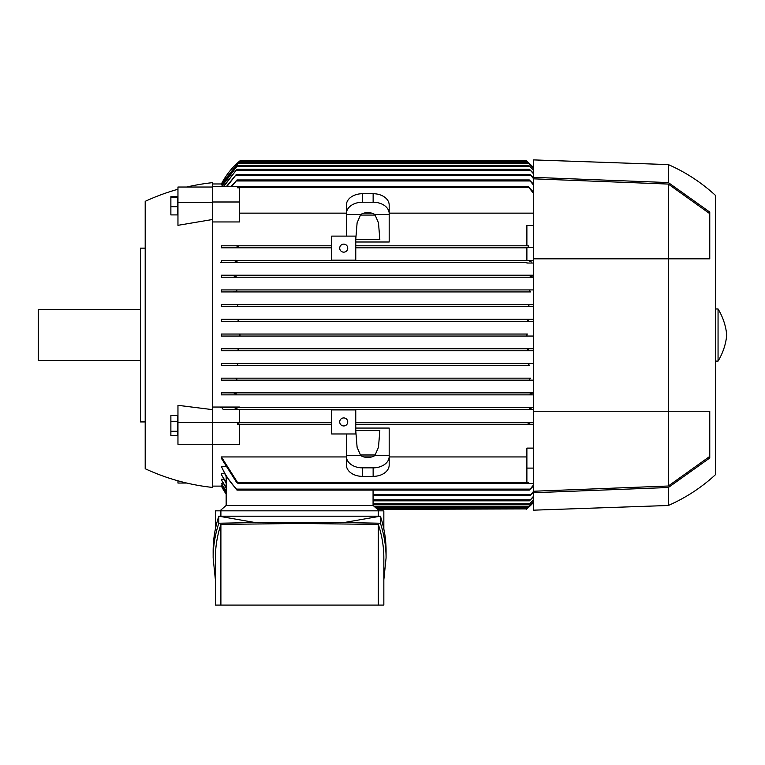 <?xml version="1.0" encoding="UTF-8"?>
<svg xmlns="http://www.w3.org/2000/svg" width="765" height="765" viewBox="0 0 765 765"><rect width="100%" height="100%" fill="white"/><g stroke="black" fill="none" stroke-linecap="round" stroke-linejoin="round"><path stroke-width="1.15" d="M145.197 248.147L140.521 248.147L140.521 421.936L145.197 421.936M140.521 309.643L38.25 309.643L38.25 360.439L140.521 360.439M177.958 189.271A213.904 213.904 0 0 0 145.197 201.348L145.197 468.725A213.904 213.904 0 0 0 212.718 487.448L212.718 186.65L238.087 186.65M186.717 187.033A213.904 213.904 0 0 1 212.718 182.634L212.718 186.65M212.718 219.469L177.958 225.321L177.958 202.371L212.718 202.371M212.718 422.357L177.958 422.357L177.958 405.316L212.718 409.667M212.718 201.989L239.455 201.989L239.455 221.955L212.718 221.955M533.568 213.148L389.184 213.148M371.704 213.148L363.882 213.148M346.402 213.148L239.455 213.148M212.718 407.037L239.455 407.037L239.455 407.563L533.568 407.563L235.61 407.563M221.401 394.864L235.591 394.864L236.213 393.86L235.591 394.864L530.738 394.864L221.401 394.864L221.401 392.856L533.568 392.856L234.893 392.856M221.401 378.159L235.639 378.159L236.93 379.153L236.175 380.157L533.568 380.157L221.401 380.157L221.401 378.159L530.585 378.159M529.457 365.45L221.401 365.45L221.401 363.452L533.568 363.452L236.509 363.452L237.772 364.456L236.882 365.45L529.457 365.45L528.567 364.456L529.82 363.452M237.619 350.753L533.568 350.753L221.401 350.753L221.401 348.744L533.568 348.744L237.427 348.744L238.651 349.748L237.628 350.753L221.401 350.753M221.401 334.037L238.929 334.037L240.124 335.041L238.929 336.045L533.568 336.045L221.401 336.045L221.401 334.037L527.362 334.037M533.568 321.338L221.401 321.338L221.401 319.33L533.568 319.33L528.72 319.33L527.687 320.334L528.911 321.338L533.568 321.338M221.401 304.623L236.882 304.623L237.772 305.627L236.509 306.631L533.568 306.631L221.401 306.631L221.401 304.623L533.568 304.623M530.7 291.924L221.401 291.924L221.401 289.916L533.568 289.916L530.164 289.916L529.418 290.958L530.164 289.916L236.175 289.916L236.93 290.92L235.639 291.924L530.7 291.924L529.409 290.92M234.893 277.217L533.568 277.217L221.401 277.217L221.401 275.218L533.568 275.218L530.738 275.218L530.107 276.175M533.568 263.036L526.884 263.036L526.884 262.51L221.401 262.51L221.401 260.511L526.884 260.511L526.884 247.286L528.586 247.286L528.73 245.804L526.884 245.804L526.884 225.551L533.568 225.551M526.884 247.812L355.763 247.812L526.884 247.812M221.401 247.812L331.694 247.812L221.401 247.812L221.401 245.804L331.694 245.804L237.762 245.804L238.144 246.808L237.762 245.804L221.401 245.804M374.869 214.516L378.493 222.825L379.822 239.464L355.763 239.464L357.102 222.825L360.717 214.516A10.691 7.564 0 0 1 367.793 212.622A10.691 7.564 0 0 1 374.869 214.516L389.184 214.516L389.184 242.008L355.763 242.008M528.194 246.808L528.577 245.804L528.194 246.808L528.577 245.804L355.763 245.804L526.884 245.804M526.884 262.51L235.61 262.51M238.307 246.292L236.117 247.325M346.402 236.108L346.402 213.569A16.046 11.341 0 0 1 362.447 202.218L373.138 202.218A16.046 11.341 0 0 1 389.184 213.569L389.184 214.516M389.184 213.569L389.184 205.058A16.046 11.341 180 0 0 373.138 193.717L362.447 193.717A16.046 11.341 180 0 0 346.402 205.058L346.402 213.569M346.402 214.516L360.717 214.516M360.143 215.08L375.452 215.08M528.586 247.286L528.73 245.804M526.884 247.458L533.568 247.458M529.303 261.487L529.82 260.511L533.568 260.511L526.884 260.511M236.184 262.51L220.836 262.51M531.312 261.946L529.208 261.075M221.391 260.511L236.815 260.511M236.509 260.511L237.016 261.515L236.509 260.511L529.82 260.511M533.568 193.44L528.194 186.641L238.144 186.641L237.609 187.808L239.455 187.808L239.455 201.989M212.718 183.973L221.726 183.973M222.386 184.786L221.401 184.595L238.651 162.582L527.687 162.582L533.568 168.224M239.847 160.937L240.124 160.707A73.526 73.526 0 0 0 221.401 183.973L240.124 160.707L526.31 160.784M238.938 334.037L527.401 334.037L526.215 335.041L527.401 336.045M529.466 291.082L529.944 291.656M528.577 305.235L528.596 305.742M528.644 305.876L529.141 306.421M533.568 409.571L529.82 409.571L529.313 408.567L529.82 409.571L239.455 409.571L239.455 422.796L237.752 422.796L237.762 424.279L238.144 423.274L237.762 424.279L331.694 424.279L237.762 424.279M376.437 508.371L527.401 508.371L533.568 502.414A73.526 73.526 0 0 1 526.215 509.375L527.334 508.429M526.779 508.907L377.594 509.375M238.144 246.808L237.762 245.804L238.144 246.808M528.194 423.274L528.577 424.279L528.194 423.274M230.82 186.65L237.016 179.957L231.585 186.65M237.016 179.957L529.313 179.957L533.568 184.193M533.568 185.178L529.313 179.957M221.726 486.11L226.153 494.094A73.526 73.526 0 0 1 221.401 486.11L212.718 486.11M225.264 466.44L221.401 466.44L226.153 476.595L226.153 482.409L221.401 474.606L221.401 473.755L224.499 473.755M226.153 487.563L221.401 479.827L221.401 479.215L223.772 479.215M226.153 491.159L221.401 483.413L223.064 483.011M226.153 493.32L221.401 485.488L222.386 485.287M221.401 456.935L238.144 483.432L236.634 482.428L221.401 458.378L221.401 456.935L346.402 456.935M363.882 456.935L371.704 456.935M389.184 456.935L526.884 456.935M238.144 483.432L528.194 483.432L528.73 482.275L526.884 482.275L526.884 448.118L533.568 448.118M533.568 424.279L355.763 424.279L533.568 424.279M355.763 428.065L389.184 428.065L389.184 455.567L374.869 455.567A10.691 7.564 180 0 1 367.793 457.46A10.691 7.564 180 0 1 360.717 455.567L357.102 447.257L355.763 430.619L379.822 430.619L378.493 447.257L374.869 455.567M360.717 455.567L346.402 455.567L346.402 465.024A16.046 11.341 0 0 0 362.447 476.366L373.138 476.366A16.046 11.341 0 0 0 389.184 465.024L389.184 455.567M346.402 455.567L346.402 433.975M239.455 422.27L331.694 422.27L239.455 422.27M355.763 422.27L533.568 422.27L355.763 422.27M528.032 423.791L530.221 422.758M375.452 454.993L360.143 454.993M389.184 456.514A16.046 11.341 180 0 1 373.138 467.855L362.447 467.855A16.046 11.341 180 0 1 346.402 456.514M526.884 468.094L533.568 468.094M528.252 483.432L533.568 483.432M221.391 466.421C225.254 475.094 230.399 482.763 236.815 489.428M533.568 485.89L529.313 490.116L533.568 484.905M226.153 505.493L226.153 476.117L236.987 490.116L236.509 489.122L237.016 490.116L236.509 489.122L529.82 489.122L373.071 489.122M529.313 490.116L236.987 490.116L236.509 489.122M212.718 444.522L239.455 444.522L239.455 424.279M237.752 422.796L237.609 424.279M212.718 422.624L239.455 422.624M239.455 407.563L221.773 407.563L223.284 409.571L239.455 409.571M220.836 407.563L236.184 407.563M237.016 408.567L236.509 409.571L223.284 409.571M235.027 408.137L237.121 408.998M236.509 409.571L529.82 409.571M373.071 505.493L373.071 490.116M533.568 501.85L527.687 507.501L533.568 501.677M226.153 491.532L221.401 483.413M226.153 488.137L221.401 479.827M226.153 483.212L221.401 474.606M373.071 495.471L530.126 495.471L533.568 491.36M533.568 492.115L530.126 495.471M226.153 493.502L221.401 485.488M373.071 500.817L529.409 500.817L533.568 496.217M533.568 496.762L529.409 500.817M533.568 499.985L528.567 504.823L533.568 499.631M221.401 319.33L237.619 319.33L238.651 320.334L237.427 321.338L528.911 321.338M237.427 321.338L221.401 321.338M237.619 319.33L528.72 319.33M236.892 365.45L221.401 365.45M221.401 363.452L236.509 363.452M237.762 364.838L237.743 364.331M237.695 364.207L237.198 363.662M235.639 378.159L530.7 378.159L529.409 379.153L530.164 380.157M236.93 379.153L236.175 380.157L236.921 379.124M236.873 379L236.395 378.417M236.175 380.157L221.401 380.157M221.334 392.856L235.123 392.885M530.059 394.214L532.096 393.516M234.243 393.516L236.28 394.214M533.568 394.864L530.738 394.864L530.126 393.86M237.121 261.075L235.027 261.946M529.208 408.998L531.312 408.137M235.123 277.217L221.334 277.217M532.096 276.567L530.059 275.869M236.28 275.869L234.243 276.567M221.401 275.218L530.738 275.218M235.591 275.218L236.213 276.213M235.754 291.914L221.401 291.924M221.401 289.916L236.175 289.916L236.93 290.92L236.175 289.916M221.401 336.045L238.996 336.045M236.509 306.631L221.401 306.631M529.82 306.631L528.567 305.627L529.457 304.623L236.882 304.623M221.401 348.744L237.427 348.744M528.72 350.753L527.687 349.748L528.911 348.744M533.568 170.452L528.567 165.259L533.568 170.098M221.41 186.65L237.772 165.259L221.611 186.65M373.071 504.823L528.567 504.823M237.772 165.259L528.567 165.259M533.568 173.865L529.409 169.266L533.568 173.311M223.294 186.65L236.93 169.266L223.629 186.65M236.93 169.266L529.409 169.266M533.568 178.723L530.126 174.611L533.568 177.968M226.287 186.65L236.213 174.611L226.803 186.65M236.213 174.611L530.126 174.611M238.144 186.641L237.609 187.808M528.194 186.641L533.568 192.197M528.194 483.432L528.73 482.275M240.124 160.707L238.929 161.711L527.401 161.711L526.215 160.707A73.526 73.526 0 0 1 533.568 167.669L527.401 161.711M533.568 168.405L527.687 162.582M238.651 162.582L221.401 184.786M375.443 507.501L527.687 507.501M379.277 510.838L373.138 505.493L226.086 505.493L219.947 510.838M215.386 529.007L215.386 510.838L383.839 510.838L383.839 529.007M378.331 516.193L378.331 510.838M213.148 557.905L213.148 550.857C213.158 539.268 215.042 527.707 218.8 516.193L380.425 516.193C384.183 527.707 386.067 539.268 386.076 550.857L386.076 557.905C386.067 546.315 384.183 534.764 380.425 523.241L344.145 522.524L255.08 522.524L218.8 523.241C215.042 534.764 213.158 546.315 213.148 557.905L215.386 579.755M255.08 522.524L218.8 516.193L218.8 523.241M383.839 579.755L386.076 557.905M220.894 524.427C217.231 535.557 215.395 546.717 215.386 557.905L215.386 605.096L220.894 605.096L220.894 524.427L299.612 523.461L378.331 524.427C381.993 535.557 383.829 546.717 383.839 557.905L383.839 605.096L220.894 605.096M378.331 605.096L378.331 524.427M344.145 522.524L380.425 516.193L380.425 523.241M220.894 510.838L220.894 516.193M331.694 236.108L355.763 236.108L355.763 260.176L331.694 260.176L331.694 236.108M339.717 248.147A4.007 4.007 0 0 1 343.734 244.131A4.007 4.007 0 0 1 347.74 248.147A4.007 4.007 0 0 1 343.734 252.154A4.007 4.007 0 0 1 339.717 248.147M355.763 433.975L355.763 409.906L331.694 409.906L331.694 433.975L355.763 433.975M339.717 421.936A4.007 4.007 0 0 1 343.734 417.929A4.007 4.007 0 0 1 347.74 421.936A4.007 4.007 0 0 1 343.734 425.952A4.007 4.007 0 0 1 339.717 421.936M668.323 505.493A170.452 170.452 0 0 0 715.39 474.749L715.39 195.333A170.452 170.452 0 0 0 668.323 164.59L533.568 159.904L533.568 510.169L668.323 505.493L668.323 487.515L533.568 492.727M533.568 178.838L668.323 184.069L668.323 486.014L533.568 491.235M709.767 456.418L668.323 486.014M668.323 184.069L709.767 213.665M668.323 164.59L668.323 182.567L709.767 212.087L709.767 258.838L533.568 258.838M533.568 411.245L709.767 411.245L709.767 457.996L668.323 487.515M533.568 177.356L668.323 182.567M715.39 361.109L718.058 361.109L718.058 308.974L715.39 308.974M718.058 308.974A61.496 61.496 0 0 1 726.75 335.041A61.496 61.496 0 0 1 718.058 361.109M212.718 187.033L177.958 187.033L177.958 202.371M177.557 206.693L177.557 196.72L170.872 196.72L170.872 214.908L177.557 214.908L177.557 206.693L170.872 206.693M177.557 197.6L170.872 197.6M212.718 444.255L177.958 444.255L177.958 422.357M177.557 435.524L177.557 415.529L170.872 415.529L170.872 435.524L177.557 435.524M177.557 431.278L170.872 431.278M177.557 421.286L170.872 421.286M177.958 480.803L177.958 483.05L186.717 483.05M373.138 193.717L373.138 202.218M362.447 193.717L362.447 202.218M236.509 180.961L529.82 180.961M373.138 467.855L373.138 476.366M362.447 467.855L362.447 476.366M374.295 506.497L528.72 506.497M373.071 494.467L530.738 494.467M373.071 499.813L530.164 499.813M373.071 503.819L529.457 503.819M236.882 166.254L529.457 166.254M236.175 170.27L530.164 170.27M235.591 175.615L530.738 175.615M237.762 187.645L528.577 187.645M237.762 482.428L528.577 482.428M237.619 163.586L528.72 163.586"/></g></svg>
